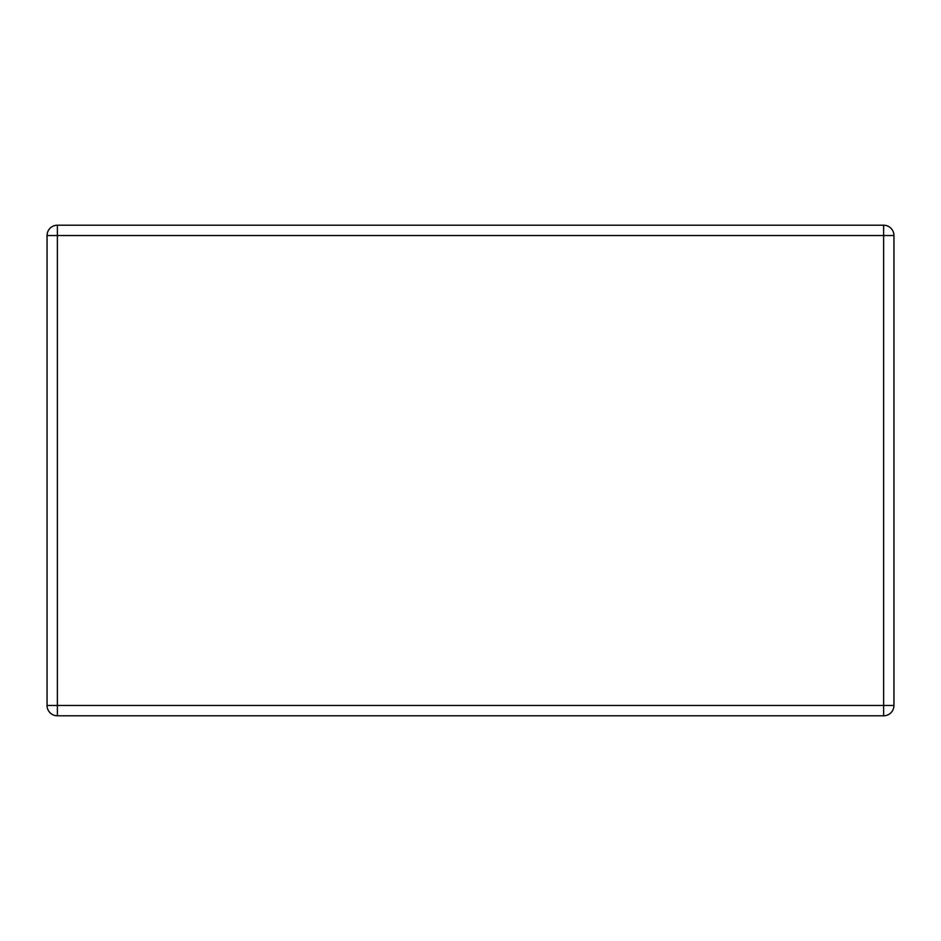 <?xml version="1.0" encoding="UTF-8"?>
<svg xmlns="http://www.w3.org/2000/svg" width="941" height="941" viewBox="0 0 941 941"><rect width="100%" height="100%" fill="white"/><g stroke="black" fill="none" stroke-linecap="round" stroke-linejoin="round"><path stroke-width="1.41" d="M893.95 235.532L893.95 705.468A10.327 10.327 0 0 1 883.623 715.795L57.377 715.795A10.327 10.327 0 0 1 47.05 705.468L47.05 235.532L57.377 235.532L57.377 705.468L883.623 705.468L883.623 235.532L57.377 235.532L57.377 225.205L883.623 225.205L883.623 235.532L893.95 235.532A10.327 10.327 0 0 0 883.623 225.205A10.327 10.327 0 0 1 893.95 235.532M57.377 225.205A10.327 10.327 0 0 0 47.05 235.532M57.377 715.795L57.377 705.468L47.05 705.468M883.623 715.795A10.327 10.327 0 0 0 893.95 705.468L883.623 705.468L883.623 715.795"/></g></svg>
